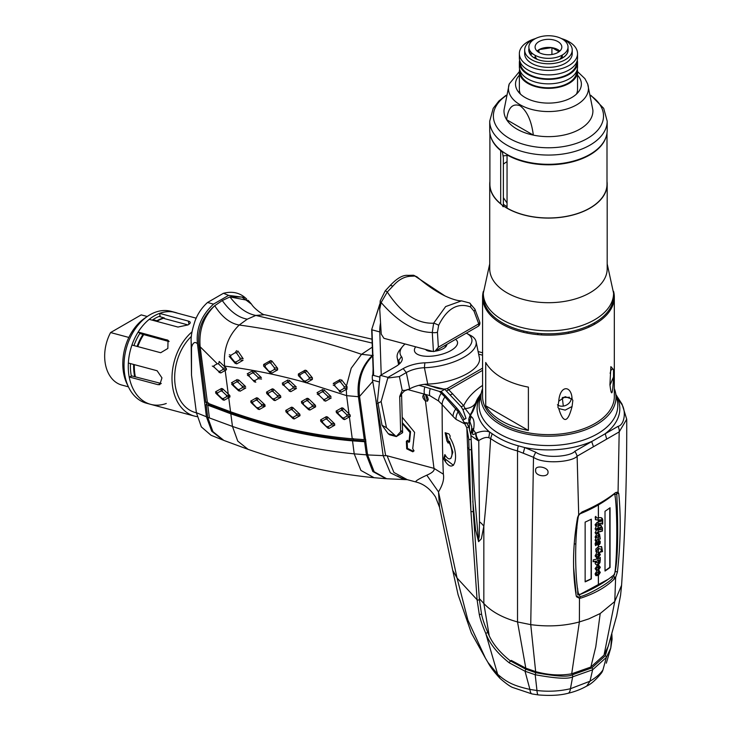 <?xml version="1.0" encoding="UTF-8"?>
<svg xmlns="http://www.w3.org/2000/svg" width="732" height="732" viewBox="0 0 732 732"><rect width="100%" height="100%" fill="white"/><g stroke="black" fill="none" stroke-linecap="round" stroke-linejoin="round"><path stroke-width="1.1" d="M482.58 355.194L478.646 354.16M482.58 368.132L447.234 388.536C443.693 389.616 439.09 389.067 433.426 386.88L424.615 384.318M441.048 391.474L439.383 391.428L441.314 393.276A1.464 1.016 -47.2 0 1 442.22 392.572L441.048 391.474L444.782 389.314L446.419 391.062A9.15 6.341 -47.2 0 1 448.808 389.845L447.234 388.536M482.58 370.337L448.808 389.845L463.695 405.674L465.095 408.538L470.136 414.943L468.892 418.722A9.15 8.445 70.2 0 0 469.258 422.904L471.152 416.581L470.52 415.245L472.762 411.659L471.856 412.034L475.681 402.829A74.389 42.95 180 0 1 477.639 398.592L481.235 393.258M471.856 412.034L470.136 414.943M472.762 411.659L477.191 401.163A72.852 42.063 180 0 1 481.098 393.871M615.768 395.015L620.837 403.112C626.51 409.344 624.982 424.917 617.964 426.399L574.867 451.278C570.896 456.475 545.239 459.065 535.769 452.22L524.743 447.563L518.357 445.825C508.594 443.244 499.874 439.227 492.178 433.756L489.708 432.109C486.249 430.581 481.693 430.91 476.047 433.106L475.763 433.216C472.909 435.32 471.939 434.872 472.826 431.889L473.778 428.366C474.62 422.163 473.741 418.237 471.152 416.581M614.322 388.573A67.545 38.997 180 0 1 615.466 392.352A67.545 38.997 180 0 1 552.23 436.144A67.545 38.997 180 0 1 480.915 396.698A67.545 38.997 0 0 1 481.436 392.352L479.652 400.523A69.339 40.031 180 0 0 479.121 404.988A69.339 40.031 0 0 0 552.331 445.486A69.339 40.031 0 0 0 617.25 400.523L615.466 392.352M482.58 388.573A67.545 38.997 0 0 0 481.436 392.352M463.96 422.236L465.817 422.922M466.824 423.123L469.258 422.904L469.468 428.705M616.005 394.804L622.054 404.156L626.72 419.226C626.921 475.498 625.21 530.846 621.578 585.271L614.779 601.503L600.203 613.526L588.803 618.888L579.378 621.944C564.281 626.034 548.067 626.94 530.746 624.643L517.524 621.944C502.674 617.817 491.447 611.668 483.834 603.488L479.295 598.556M472.817 501.301L475.59 529.931L478.6 541.671L481.345 538.807L483.834 526.262C486.176 504.403 488.436 475.169 490.614 438.541L488.784 437.69C486.332 436.913 482.992 437.864 478.765 440.554A7.32 4.053 -113.9 0 1 476.047 433.106M445.523 461.627L445.477 459.952M626.72 419.226L619.19 431.889L577.127 456.182C572.808 461.865 543.958 464.756 533.491 457.29L517.524 450.939C507.496 448.304 498.519 444.168 490.614 438.541L492.178 433.756M576.276 596.068L578.445 596.873L579.479 598.273L576.587 596.809L576.212 595.784C572.25 571.244 572.708 545.148 577.575 517.487L578.701 514.797L582.114 511.906C595.043 506.453 606.224 500.002 615.658 492.535L618.064 492.078L618.787 493.697C621.065 517.231 620.608 543.336 617.424 571.994L615.639 577.402L613.562 576.596L615.219 571.436A1.464 0.686 6.1 0 0 615.036 571.399M548.021 472.149C548.57 467.071 534.644 464.536 535.659 470.328C534.616 476.376 548.607 477.978 548.021 472.149M574.3 543.73L575.791 544.187M610.918 637.023L605.309 655.762L591.868 667.895L572.332 674.803C568.197 677.137 556.009 676.423 535.778 672.662L525.86 669.222L510.396 660.923L511.275 660.41L525.805 668.17L535.659 671.61C548.387 675.105 560.41 675.828 571.71 673.788L579.378 621.944L579.479 598.273L581.162 597.998C595.381 593.295 606.563 586.844 614.706 578.628L615.639 577.402L614.779 601.503L604.028 655.131L608.283 646.091M471.783 427.095L468.892 418.722L470.475 415.977M471.326 448.03A21.96 11.63 177.9 0 1 471.737 448.67M470.923 435.75L474.894 499.023L478.454 540.234L479.24 536.3L479.478 521.76L478.765 440.554L477.904 440.572L470.914 435.632M562.954 397.357A21.96 12.105 -3.9 0 0 569.487 397.22M482.58 385.416A87.822 50.7 180 0 0 463.695 405.674A9.15 6.597 137.4 0 0 461.215 406.8L462.99 409.783L466.01 418.402L464.363 419.354A1.464 1.116 146 0 0 463.045 420.561L464.893 423.965L466.522 422.629L468.764 426.866L470.896 435.266M458.049 409.536A9.15 6.597 137.4 0 0 457.317 410.524M471.252 432.676A7.32 3.55 9.4 0 1 471.225 431.981L471.481 430.462A7.32 3.633 9.5 0 1 473.778 428.366M477.904 440.572A7.32 4.346 70.3 0 1 475.763 433.216A79.184 45.713 0 0 1 473.558 429.922A7.32 3.55 9.4 0 0 471.225 431.981L471.015 433.408A7.32 2.837 8.1 0 1 472.826 431.889M535.659 671.61L530.746 624.643L533.491 457.29A7.32 1.391 -62.2 0 1 535.769 452.22M593.387 446.502L591.666 441.488A71.37 41.202 0 0 1 524.743 447.563L523.343 452.797M606.608 438.861L605.245 433.655A71.37 41.202 0 0 0 616.207 395.765M622.054 404.156A7.32 4.081 149.6 0 0 620.837 403.112M615.164 497.001L614.953 494.777A1.464 0.988 174 0 1 616.82 494.347C618.357 532.31 617.826 558.013 615.219 571.436L617.424 571.994M616.82 494.347L616.701 493.075L618.787 493.697M573.549 566.632L576.093 593.176A1.464 0.942 -9.4 0 0 575.819 593.323M608.374 579.177L579.378 594.759L577.74 594.878L577.694 588.729M576.926 528.202L576.816 522.282M614.779 493.231L614.944 495.088M611.659 576.725A1.464 1.034 -135.5 0 0 612.684 577.768C610.927 581.931 587.421 595.491 580.019 596.626A1.464 0.595 71.9 0 1 579.378 594.759M425.457 401.035L425.53 401.072C428.979 401.072 429.034 398.949 425.704 394.704L424.432 394.328C421.971 395.71 422.318 397.943 425.457 401.035L433.985 468.343C434.854 470.456 432.456 472.735 426.783 475.187C417.45 479.506 414.083 481.83 416.691 482.159M407.751 389.561L429.693 395.582L438.55 400.98L442.128 404.576C442.183 434.68 442.595 457.875 443.363 474.18C444.324 479.067 442.704 484.959 438.495 491.877L439.548 507.34L435.567 497.065C430.434 489.132 424.057 484.145 416.444 482.113L403.561 478.664A39.519 27.944 -75 0 1 397.632 475.983M443.363 474.18L433.985 468.343L385.608 455.386L372.497 380.118L379.432 381.976M402.362 423.48L409.975 432.53L408.895 442.457L407.559 440.289L406.361 441.24L406.69 448.826L412.848 451.8L414.047 450.848L412.72 448.679L414.596 432.356L402.197 417.213M463.045 420.561L458.168 411.732A1.464 1.107 -35.5 0 1 459.193 411.064L456.841 408.145A1.464 1.052 137.4 0 0 455.899 408.813A12.078 8.702 137.4 0 0 453.035 416.417L456.018 419.354L464.893 423.965L466.824 427.827L468.764 426.866M426.783 475.187L438.495 491.877L457.043 577.996L452.742 570.411L439.593 507.551M611.778 634.049L610.772 648.03L606.371 657.373L592.636 669.78L572.634 676.844C568.398 679.232 555.917 678.518 535.193 674.721L525.036 671.235L509.216 662.808C497.412 653.42 489.58 643.593 485.719 633.308C482.26 625.311 480.101 618.933 479.24 614.166L477.09 599.764L457.043 577.996L467.894 620.096L485.453 658.205L471.344 632.979L458.076 594.677L452.76 570.512M479.405 599.755A1.464 0.64 -5.3 0 1 477.09 599.764L470.932 511.284L468.736 438.953L466.824 427.827L468.974 481.116L470.932 511.284A1.464 0.759 -2.6 0 0 473.256 511.394L479.405 599.755L481.537 613.992C482.379 618.595 484.474 624.771 487.841 632.512C491.556 642.449 499.078 651.91 510.396 660.923L509.216 662.808M448.57 441.707C455.203 452.403 451.315 465.955 444.882 454.554L443.656 458.836C454.371 477.831 460.858 455.249 449.805 437.434L450.198 436.043L448.936 433.902L445.138 432.722L446.904 440.966L448.176 443.107L448.57 441.707M467.528 447.417A19.032 10.074 177.9 0 1 468.91 449.155A1.464 0.842 -1 0 0 471.344 449.475L473.256 511.394M591.868 667.895A1.464 0.842 -120 0 1 592.636 669.78L589.992 681.217L570.448 688.721C559.669 691.237 548.506 691.841 536.968 690.523L529.913 689.416C513.681 685.747 506.937 682.434 497.659 674.282L487.915 662.369L485.453 658.205M373.311 374.647L372.478 375.132A12.078 8.537 105 0 0 372.497 380.118M444.004 457.61A39.519 27.944 105 0 0 445.239 455.67M453.035 416.417L442.128 404.576A12.078 8.702 137.4 0 1 444.992 396.964L458.168 411.732A12.078 9.452 131.5 0 0 456.018 419.354M439.383 391.428L424.835 386.935A12.078 8.537 105 0 0 424.377 394.017L424.432 394.328M418.905 385.343L424.835 386.935M424.304 384.355L444.782 389.314M446.419 391.062L461.215 406.8M372.478 375.132L379.926 377.126M572.332 674.803A1.464 0.558 -100.1 0 1 572.634 676.844L570.448 688.721A17.568 5.38 -103.2 0 1 568.041 693.286L568.041 693.286C574.712 691.749 580.924 689.352 586.698 686.085L589.992 681.217C595.985 677.603 600.304 673.861 602.93 669.963L601.494 672.946A17.568 13.295 -145 0 0 602.93 669.963L606.371 657.373A1.464 1.016 -145.9 0 0 605.309 655.762M478.115 351.58L482.58 352.778M571.71 673.788L590.861 667.035L604.028 655.131M471.188 439.319L471.344 449.475M409.554 441.808L410.57 431.578L402.344 422.748M413.498 451.287L407.468 448.377L407.138 440.792L407.632 440.399M450.921 458.314L452.87 452.147L449.384 441.24L449.018 442.512M448.533 441.863L446.117 433.024M453.474 465.323L444.47 458.369L445.349 455.295M428.083 350.134L428.714 351.086M420.461 355.45A21.96 8.967 168.4 0 1 415.694 346.812A21.96 8.967 -11.6 0 0 424.249 356.127A21.96 8.967 -11.6 0 0 450.985 350.509A21.96 8.967 -11.6 0 0 455.579 339.346A21.96 8.967 168.4 0 1 448.185 351.946A21.96 8.967 168.4 0 1 420.461 355.45M425.585 349.466A10.98 4.484 -11.6 0 0 432.749 351.387M435.073 351.186A10.98 4.484 -11.6 0 0 443.491 348.496A10.98 4.484 -11.6 0 0 446.767 344.433M404.622 390.824C401.95 393.221 400.944 394.722 401.603 395.335A3.66 1.226 178.4 0 1 399.69 396.47L402.216 390.348L399.388 376.559L406.333 372.551A18.3 7.466 168.4 0 1 424.404 367.729A40.251 16.433 -11.6 0 0 476.093 341.688L479.442 358.049A40.251 16.433 168.4 0 1 427.753 384.09A18.3 7.466 -11.6 0 0 409.682 388.912L404.622 390.824A3.66 1.373 68 0 0 405.006 390.376L408.264 389.36M402.216 390.348L405.006 390.376M382.04 425.274L386.487 427.689L396.241 436.547L401.411 430.846L402.618 432.704L396.323 436.583L389.607 434.771L388.262 433.728L382.04 425.274L377.511 400.55L380.064 375.8L380.494 375.36L387.987 377.373L403.167 368.608A21.96 8.967 168.4 0 1 424.853 362.825A36.591 14.942 -11.6 0 0 464.198 351.14A36.591 14.942 -11.6 0 0 466.714 333.38A36.591 14.942 -11.6 0 0 466.284 333.161M386.487 427.689L381.134 401.52L387.987 377.373M399.388 376.559L388.198 377.977M405.061 343.967A36.591 14.942 -11.6 0 0 402.582 346.501L399.91 349.777A40.251 16.433 -11.6 0 0 397.22 357.829A40.251 16.433 -11.6 0 0 398.629 360.821A18.3 7.466 168.4 0 1 399.269 362.184A18.3 7.466 168.4 0 1 399.013 364.28M476.093 341.688A40.251 16.433 -11.6 0 0 470.456 335.338L466.714 333.38M402.582 346.501A36.591 14.942 -11.6 0 0 401.42 356.548A21.96 8.967 168.4 0 1 400.715 362.569A21.96 8.967 168.4 0 1 395.673 366.595L380.494 375.36M381.134 401.52L377.584 403.488M438.349 347.188L437.443 332.246L438.669 325.283C447.096 308.501 457.692 302.38 470.475 306.918L473.997 311.137L478.755 323.855A3.66 2.114 -120 0 1 478.078 326.353A3.66 3.66 0 0 0 479.68 321.906A3.66 1.839 159.5 0 1 478.755 323.855L438.349 347.188L435 351.223L478.078 326.353M437.443 332.246A3.66 1.107 176.5 0 1 432.283 332.474C415.355 332.255 398.309 322.272 381.134 302.517A3.66 1.912 -168.1 0 1 380.219 300.852A3.66 1.912 -168.1 0 1 380.247 300.76L379.725 309.169L381.235 334.103L383.943 338.312L433.435 351.57L435 351.223M433.435 351.57L432.283 332.474L433.637 323.196L445.642 306.58L461.526 300.861C457.674 300.879 452.147 299.223 444.955 295.92L444.955 295.92C435.833 291.4 426.518 285.05 417.03 276.879L414.925 276.046L444.955 295.92M438.669 325.283A3.66 0.503 23 0 0 433.637 323.196C416.901 323.864 401.447 313.47 387.283 292.013L392.919 286.093L390.302 285.37C397.137 278.151 403.03 274.829 407.971 275.378L413.397 275.241A3.66 3.019 98.2 0 1 414.925 276.046L409.893 276.293C403.799 276.815 398.144 280.082 392.919 286.093M379.725 309.169L381.134 302.517L387.283 292.013A3.66 0.531 39.3 0 0 385.169 290.915L390.348 285.334M380.21 300.907L385.169 290.915A3.66 0.531 39.3 0 0 385.151 291.043L385.316 290.75M409.893 276.293L407.971 275.378M223.379 293.322L207.504 302.499C201.803 307.696 197.658 313.827 195.06 320.909C192.104 329.784 190.805 336.674 191.153 341.57L191.5 375.113L196.396 412.711L206.415 416.764L197.457 343.802C195.92 328.75 201.273 315.519 213.515 304.109L228.604 295.389L244.909 297.476L246.629 298.958M191.5 375.113L191.519 347.343C193.019 342.448 194.996 341.277 197.457 343.802M222.976 440.069L211.704 431.212L206.415 416.764M223.47 293.294L228.604 295.389M207.504 302.499L213.515 304.109M196.396 412.711L201.346 426.902L211.045 435.275L222.372 439.841M428.238 399.452L427.369 396.497M373.219 355.304C362.386 366.073 357.82 379.78 359.54 396.415L367.592 454.938L374.153 471.747L386.67 478.746L407.367 479.689M425.621 401.127L423.599 394.639M404.073 479.112L405.391 479.158M367.592 454.938L385.673 455.734M375.672 398.345L383.138 455.679L390.312 472.799L404.274 479.606M381.226 374.94L379.789 331.925L371.975 329.83L373.631 375.434M380.558 322.885A29.271 20.697 105 0 0 379.789 331.925M379.716 304.713L371.682 329.638L373.338 375.36M387.1 455.78L393.917 472.479L407.212 479.643M294.218 418.951L293.075 418.631M263.859 406.15L263.685 404.677M352.623 440.874L364.591 441.707L365.954 441.012L353.629 440.152L352.522 440.865C313.131 437.498 272.56 428.476 230.818 413.8L207.751 405.153L208.702 404.403L208.547 402.856M207.751 405.153L209.416 417.945L232.465 426.427C274.134 440.874 314.714 450.015 354.215 453.849L366.403 454.856L364.591 441.707M206.589 402.069L206.781 403.634L206.122 404.503L207.687 417.267L209.416 417.945M206.122 404.503L207.678 405.116M207.687 417.267L212.911 431.624L223.836 440.417M386.066 478.691L372.844 471.536L366.403 454.856M353.272 438.56L353.629 440.152C314.193 436.794 273.585 427.762 231.797 413.068L208.702 404.403M222.272 300.55C229.985 311.384 238.33 317.587 247.297 319.17L255.834 315.428C246.821 313.772 238.193 307.614 229.94 296.936L222.272 300.55L214.54 305.866C202.682 316.306 197.439 329.336 198.793 344.955L200.147 346.767L207.485 403.103L230.607 411.777C272.286 426.445 312.793 435.449 352.156 438.797L364.307 439.639L358.332 396.085C356.823 379.908 361.48 366.366 372.286 355.468L372.625 355.834M304.045 372.368L300.001 374.802L298.363 374.006L298.391 375.626L305.125 382.488L306.36 382.827L312.363 379.432L312.399 377.822L309.133 377.291L305.464 372.753L306.461 370.548L305.134 370.191L304.045 372.368L305.464 372.753M343.079 408.136L350.134 414.953L346.758 414.678L342.558 410.634L343.079 408.136L341.89 407.806L341.377 410.304L342.558 410.634M350.134 414.953L350.271 416.407L346.895 416.133L343.564 418.009L342.302 417.661L343.345 419.244L336.381 412.546L336.125 411.064L341.89 407.806M343.345 419.244L344.607 419.592L343.564 418.009M350.271 416.407L344.607 419.592M228.723 397.677L229.976 396.973L229.848 395.518L222.665 388.784L221.467 388.463L215.583 391.776L215.839 393.267L222.912 399.892L224.193 400.23L228.723 397.677L230.553 411.759M327.817 428.092L329.043 428.43L327.982 426.756L331.367 424.853L331.184 423.38L327.012 419.381L327.552 416.993L326.326 416.654L325.786 419.043L322.4 420.955L322.583 422.428L327.817 428.092L320.79 421.358L320.598 419.884L326.326 416.654M331.367 424.853L334.762 425.201L329.043 428.43M334.762 425.201L334.57 423.737L327.552 416.993M301.438 401.52L301.63 402.993L307.614 408.044L308.675 409.719L309.901 410.048L308.84 408.383L312.244 406.47L315.638 406.818L315.446 405.345L312.052 404.997L307.87 401.008L308.41 398.611L307.184 398.272L306.644 400.678L303.24 402.591L301.438 401.52L307.184 398.272M308.675 409.719L301.63 402.993M315.638 406.818L309.901 410.048M308.41 398.611L315.446 405.345M285.782 410.405L285.974 411.878L291.977 416.929L293.029 418.594L294.264 418.924L293.212 417.258L296.616 415.337L300.019 415.685L299.827 414.211L296.423 413.864L292.242 409.883L292.773 407.495L291.546 407.166L291.007 409.554L287.603 411.476L285.782 410.405L291.546 407.166M293.029 418.594L285.974 411.878M300.019 415.685L294.264 418.924M292.773 407.495L299.827 414.211M280.813 397.357L280.621 395.875L273.548 389.168L272.313 388.829L266.53 392.096L266.723 393.569L273.805 400.267L275.04 400.605L273.978 398.931L277.401 397.009L280.813 397.357L275.04 400.605M256.584 397.769L250.792 401.035L250.985 402.508L258.076 409.197L259.311 409.527L265.103 406.269L264.911 404.796L257.82 398.098L256.584 397.769L256.054 400.157L252.622 402.088L250.792 401.035M207.485 403.103L205.875 402.463L198.793 344.955M214.723 305.72C221.924 317.002 230.077 323.443 239.19 325.035C279.258 330.352 320.04 340.106 361.535 354.315L372.286 355.468M298.363 374.006L305.134 370.191M306.461 370.548L312.399 377.822M306.433 382.781L346.629 395.655L348.999 413.855M269.358 362.752L265.258 365.222L263.666 364.463L263.621 366.082L270.264 373.009L271.49 373.338L277.593 369.935L274.354 369.477L274.39 367.784L270.785 363.145L271.837 360.968L270.52 360.602L269.358 362.752L270.785 363.145M263.666 364.463L270.52 360.602M271.837 360.968L277.629 368.333L277.593 369.935M206.781 403.634L206.918 404.823M365.735 439.429L364.307 439.639M229.94 296.936L248.331 300.459L251.607 304.256C253.638 308.154 263.31 315.291 264.545 314.714L255.834 315.428L372.167 343.07M427.442 401.273L425.484 394.575M327.982 426.756L326.756 426.417M325.786 419.043L327.012 419.381M303.432 404.055L303.24 402.591M308.84 408.383L307.614 408.044M312.052 404.997L312.244 406.47M306.644 400.678L307.87 401.008M306.36 382.827L305.39 381.116L309.133 378.975L312.363 379.432M309.133 377.291L309.133 378.975M298.391 375.626L300.01 376.495L300.001 374.802M300.01 376.495L305.125 382.488M305.39 381.116L304.091 380.768M277.629 368.333L274.39 367.784M271.49 373.338L270.575 371.636L274.354 369.477M263.621 366.082L265.213 366.915L265.258 365.222M265.213 366.915L270.264 373.009M270.575 371.636L269.266 371.28M287.786 412.949L287.603 411.476M293.212 417.258L291.977 416.929M296.423 413.864L296.616 415.337M291.007 409.554L292.242 409.883M272.313 388.829L271.782 391.236L268.36 393.157L266.53 392.096M280.621 395.875L277.208 395.536L277.401 397.009M277.208 395.536L273.018 391.565L273.548 389.168M271.782 391.236L273.018 391.565M266.723 393.569L268.553 394.63L268.36 393.157M268.553 394.63L273.805 400.267M273.978 398.931L272.743 398.601M250.985 402.508L252.815 403.561L252.622 402.088M252.815 403.561L258.076 409.197M259.311 409.527L258.259 407.861L257.024 407.532M258.259 407.861L261.69 405.931L265.103 406.269M264.911 404.796L261.498 404.457L261.69 405.931M261.498 404.457L257.298 400.486L257.82 398.098M256.054 400.157L257.298 400.486M229.848 395.518L226.426 395.271L226.554 396.726L223.15 398.647L221.869 398.309L217.706 394.411L217.45 392.919L220.945 390.952L222.153 391.263L226.426 395.271M222.153 391.263L222.665 388.784M221.467 388.463L220.945 390.952M217.45 392.919L215.583 391.776M224.193 400.23L223.15 398.647M226.554 396.726L229.976 396.973M215.839 393.267L217.706 394.411M221.869 398.309L222.912 399.892M342.302 417.661L338.202 413.717L337.946 412.235L341.377 410.304M346.895 416.133L346.758 414.678M337.946 412.235L336.125 411.064M338.202 413.717L336.381 412.546M339.099 381.656L334.853 384.218L333.234 383.467L340.234 379.505L339.099 381.656L340.563 382.04L341.597 379.862L347.371 387.237L344.159 386.652L344.077 388.344L347.288 388.848L341.085 392.352L340.16 390.604L338.843 390.248L339.849 392.013M333.206 385.069L334.835 385.92L334.853 384.218M334.835 385.92L338.843 390.248M340.16 390.604L344.077 388.344M344.159 386.652L340.563 382.04M324.432 399.526L327.817 397.613L331.221 397.97L325.493 401.2L324.432 399.526L323.205 399.187L324.267 400.862M327.634 396.158L323.471 392.169L323.983 389.781L331.029 396.506L327.634 396.158L327.817 397.613M322.217 391.821L318.859 393.743L317.048 392.654L322.757 389.442L322.217 391.821L323.471 392.169M317.24 394.127L319.051 395.207L318.859 393.743M319.051 395.207L323.205 399.187M287.438 382.333L284.062 384.263L282.232 383.184L287.978 379.945L287.438 382.333L288.701 382.671L289.213 380.283L296.286 386.99L292.882 386.652L293.065 388.106L296.478 388.454L290.714 391.702L289.662 390.028L288.426 389.698L289.479 391.364M282.424 384.648L284.263 385.718L284.062 384.263M284.263 385.718L288.426 389.698M289.662 390.028L293.065 388.106M292.882 386.652L288.701 382.671M252.458 372.917L249.072 374.866L247.233 373.814L253.034 370.548L252.458 372.917L253.748 373.256L254.269 370.877L261.361 377.575L257.948 377.236L258.14 378.691L261.562 379.039M247.434 375.278L249.264 376.33L249.072 374.866M249.264 376.33L254.526 381.976M255.761 382.305L254.718 380.631L253.473 380.301M254.718 380.631L258.14 378.691M257.948 377.236L253.748 373.256M238.943 389.589L242.383 387.658L245.796 387.987L239.995 391.254L238.943 389.589L237.699 389.259L238.751 390.925L231.641 384.245L233.49 385.297L233.298 383.833L231.449 382.772L237.26 379.496L236.738 381.884L237.982 382.214L238.504 379.826L245.604 386.514L242.191 386.185L242.383 387.658M242.191 386.185L237.982 382.214M236.738 381.884L233.298 383.833M233.49 385.297L237.699 389.259M235.841 362.084L239.849 359.769L243.024 360.318L236.628 363.923L235.841 362.084L234.496 361.718L235.384 363.584L229.162 356.31L230.653 356.996L230.836 355.322L229.345 354.709M240.023 358.085L236.656 353.108L237.9 351.021L243.152 358.717L240.023 358.085L239.849 359.769M236.564 350.628L235.219 352.696L236.656 353.108M235.219 352.696L230.836 355.322M230.653 356.996L234.496 361.718M222.857 368.05L222.986 369.514L219.609 371.417L218.319 371.078L214.156 367.19L213.9 365.698L217.431 363.703L218.621 364.005L222.857 368.05L226.307 368.315L226.444 369.761L220.661 373L219.609 371.417M222.986 369.514L226.444 369.761M218.621 364.005L219.188 361.462L226.307 368.315M218.319 371.078L219.362 372.652M212.298 366.037L214.156 367.19M147.26 316.498L141.212 314.879L110.596 332.557A36.408 25.748 105 0 0 121.311 384.922L128.42 386.825M110.596 332.557L128.869 337.452M133.956 345.568A44.643 31.568 105 0 1 139.922 333.298L138.156 332.044L168.012 340.261L167.857 348.441L160.692 352.733L131.952 345.037A47.571 33.635 -75 0 0 128.356 363.035L157.106 370.74L161.955 377.868L159.805 384.657L157.938 384.666L129.198 376.971A47.571 33.635 -75 0 0 150.691 404.357A47.571 33.635 105 0 1 128.31 364.024A47.571 33.635 105 0 1 154.296 315.858A47.571 33.635 -75 0 1 175.314 312.454L171.068 311.32A47.571 33.635 105 0 0 150.051 314.723A47.571 33.635 105 0 0 124.065 362.889A47.571 33.635 105 0 0 146.446 403.213L150.691 404.357A47.571 33.635 105 0 0 166.274 403.488M175.314 312.454A47.571 33.635 -75 0 1 177.62 313.195M196.213 318.182L172.953 311.951A47.571 33.635 -75 0 0 159.576 313.378L160.125 316.032A44.643 31.568 105 0 0 154.836 318.484A44.643 31.568 105 0 0 152.21 320.159M130.452 363.603A44.643 31.568 105 0 0 131.357 376.239L129.198 376.971M152.668 320.277A42.63 30.14 -75 0 1 153.455 319.811L156.95 320.744A42.63 30.14 -75 0 1 163.858 317.834M191.994 331.88A47.571 33.635 105 0 0 172.02 380.009A47.571 33.635 105 0 0 194.428 416.078A47.571 33.635 105 0 0 197.109 416.627M138.156 332.044A47.571 33.635 -75 0 1 149.227 319.353L177.968 327.058L188.042 324.898C190.915 323.178 191.015 321.906 188.316 321.083L188.975 324.294M131.275 375.8L161.25 383.504M169.065 341.551L139.785 333.508M159.576 313.378L188.316 321.083M229.034 395.463A43.911 31.046 -75 0 1 228.1 396.836M191.4 336.391A43.911 31.046 105 0 0 174.747 380.53A43.911 31.046 105 0 0 195.38 412.537L196.414 412.821M187.996 324.926L164.425 318.612L164.288 317.944L159.027 316.444M135.393 376.898A42.703 30.195 -75 0 1 134.34 364.646M137.79 346.602A42.703 30.195 -75 0 1 143.737 334.57M156.831 321.394A42.703 30.195 -75 0 1 164.316 318.045M127.89 385.654A44.094 31.183 -75 0 1 146.217 317.258M578.49 593.862C574.73 578.161 574.73 534.305 578.49 515.712L579.982 513.855A139.053 80.282 0 0 0 598.364 504.934L598.364 517.954L595.647 517.634L596.049 516.518A139.053 80.282 180 0 1 595.189 516.984L595.564 519.711L598.364 520.187L598.364 522.008L597.111 522.328L595.089 524.753L596.104 526.857L595.089 528.815L596.232 530.819L595.089 532.731L596.498 534.552L595.089 537.032L595.912 538.496L595.089 540.106L595.939 541.588L595.089 543.931L595.702 545.66L598.364 543.437L598.364 546.804L595.757 549.101L596.58 553.209L595.089 555.881L597.577 558.864L593.268 559.879L593.268 561.728L595.647 561.188C594.576 562.99 595.18 564.427 597.477 565.497L595.089 568.608L596.818 570.914L595.089 573.934L595.939 575.645L598.364 575.471L598.364 585.6A139.053 80.282 180 0 1 579.982 594.521L578.49 593.862M591.346 519.171A139.053 80.282 180 0 1 585.143 522.108L585.143 581.867A139.053 80.282 0 0 0 591.346 578.93L591.346 519.171M601.823 523.051L598.154 523.828L598.154 522.062M601.393 517.808L602.445 520.553L602.445 523.837L601.823 524.021M598.154 520.242L598.154 518.018M601.338 519.857L598.803 519.857L599.06 521.605M599.371 527.745L598.154 527.845L598.154 526.079M601.448 525.96L601.594 526.912L600.03 527.351L600.03 528.632L599.371 528.815M600.03 524.231L600.789 525.805M602.171 527.864L602.171 530.901L598.154 531.999L598.154 530.215M599.417 535.925L598.154 535.449L598.154 533.765M599.984 537.105L599.984 538.825L598.154 539.31L598.154 537.581M598.154 533.628L599.288 533.912L599.984 536.904M599.417 542.531L598.959 542.11L598.154 543.181L598.154 541.177M598.392 543.666L598.337 544.599L598.904 544.59L598.337 544.599M599.6 540.518L599.856 543.345L598.904 544.59M601.722 549.439L599.188 548.607L598.154 548.945L598.154 546.905M602.29 550.766L602.29 551.406L599.828 552.102M601.375 546.52L602.29 550.72M599.444 554.737L598.154 554.225L598.154 552.367M599.334 552.633L600.112 554.453L598.154 557.363L598.154 556.274M599.444 560.858L598.154 560.355L598.154 558.168M600.002 557.455L599.728 562.423L598.154 563.969L598.154 562.441M599.215 567.181L598.154 567.053L598.154 564.729M598.154 568.38L599.316 568.105M598.154 564.692L600.057 567.126L598.154 569.505M598.364 564.793L599.993 562.569L600.267 560.007L600.267 557.381L599.709 558.306L598.419 558.232L598.419 557.51L600.368 554.6L598.419 552.386L598.419 549.091L599.453 548.762L601.988 549.586L600.094 552.248L602.564 551.553L601.64 546.658L598.419 546.786L598.419 543.327L599.215 542.266L599.682 542.677L598.648 543.821L598.593 544.745L599.169 544.745L600.121 543.492L600.249 541.442L598.419 540.911L598.419 539.457L600.249 538.972L599.554 534.058L598.419 533.774L598.419 532.155L602.436 531.039L602.436 527.781L601.786 527.973L601.786 529.227L598.419 530.151L598.419 528.001L599.627 527.681L599.627 528.962L600.295 528.779L600.295 527.498L601.86 527.049L600.295 524.377L599.627 524.56L599.627 525.695L598.419 526.015L598.419 523.984L602.088 522.968L602.088 524.167L602.711 523.984L602.711 520.69C602.811 517.972 601.375 517.057 598.419 517.936L598.419 504.906A139.053 80.282 0 0 0 613.864 494.292L614.898 494.695C617.405 509.664 617.405 553.52 614.898 572.845L613.864 574.959A139.053 80.282 180 0 1 598.419 585.573L598.419 575.443L600.322 572.378L598.419 570.283L600.322 567.273L598.419 564.848M599.471 572.644L598.154 572.14L598.154 570.21M599.169 570.567L600.057 572.232L598.181 575.279L598.154 574.227M609.765 507.944L609.765 567.355A138.687 80.072 180 0 1 605.016 570.713M597.641 504.458L597.641 505.345M597.641 544.352L597.641 544.983M597.641 557.601L598.364 557.537L598.364 558.223L597.632 557.848M599.06 521.824L599.06 520.004L602.088 520.983L599.06 521.824M598.52 537.489L598.465 535.577L599.682 536.071L598.52 537.489M598.703 556.009L598.419 554.371L599.709 554.883L598.703 556.009M598.675 562.176L598.886 560.383L599.709 561.005L598.675 562.176M599.27 568.059L598.419 568.526L598.419 567.199L599.471 567.327L599.27 568.059M598.749 573.934L598.419 572.287L599.737 572.79L598.749 573.934M605.016 571.033A139.053 80.282 0 0 0 610.058 567.483L610.058 507.733A139.053 80.282 180 0 1 605.016 511.275L605.016 571.033M595.793 516.362L595.793 518.1M598.108 518.027L598.108 520.04L595.317 519.555M598.108 541.241L597.769 544.059L595.445 545.505M598.108 537.599L598.108 539.319L595.958 540.271L596.617 540.738L595.473 543.19L596.196 543.839M598.099 533.765L596.232 533.18L598.364 532.164L598.108 535.458L595.555 536.931L596.8 537.709M598.108 530.233L598.108 532.018L595.976 533.024L596.351 533.436M598.108 526.088L598.108 527.864L595.976 529.08L596.653 530.059M598.108 522.072L598.108 523.847L595.793 524.789L596.452 525.796M597.275 558.726L596.644 558.388M595.244 561.288L593.03 561.572M598.108 574.245L598.108 575.325L595.692 575.489M598.108 570.191L598.108 572.149L595.555 573.65L595.967 574.3M598.108 562.469L598.108 563.997L597.221 564.326L598.108 564.674L598.108 567.062L595.766 568.782L597.138 569.899M598.108 558.159L598.108 560.364L595.528 561.865L596.086 562.542M598.108 556.302L598.108 557.391L597.376 557.702L598.108 558.077M598.108 552.358L598.108 554.234L595.528 555.707L596.296 556.448M598.108 546.923L598.108 548.963L595.793 551.114L596.315 552.001M591.108 519.29L591.108 578.765A138.687 80.072 180 0 1 585.143 581.601M596.919 524.359L598.364 523.993L598.364 526.024L596.708 525.951L596.049 524.945L596.919 524.359M597.971 528.111L598.209 530.206L596.232 529.236L597.971 528.111M597.449 535.842L598.364 535.604L598.364 537.526L597.056 537.864L595.811 537.087L597.449 535.842M597.367 539.722L598.364 539.475L598.364 540.957L596.443 543.995L595.729 543.345L596.873 540.893L596.205 540.417L597.367 539.722M596.049 551.269L598.364 549.11L598.364 552.386L596.049 551.269M597.367 554.636L598.364 554.389L598.364 556.183L596.553 556.604L595.784 555.863L597.367 554.636M597.129 560.831L598.364 560.52L598.364 562.35L596.342 562.698L595.784 562.02L597.129 560.831M597.477 564.482L598.364 564.152L598.364 564.82L597.477 564.482M596.9 567.822L598.364 567.208L598.364 570.265L596.022 568.938L596.9 567.822M597.449 572.534L598.364 572.296L598.364 574.135L596.15 574.419L595.811 573.806L597.449 572.534M483.34 291.373A65.871 38.027 0 0 0 482.58 297.119A65.871 38.027 0 0 0 523.243 332.255A65.871 38.027 0 0 0 595.024 324.011A65.871 38.027 0 0 0 614.322 297.119A65.871 38.027 0 0 0 613.562 291.373M614.322 297.119L614.322 396.616A65.871 38.027 180 0 1 595.024 423.499A65.871 38.027 180 0 1 523.243 431.743A65.871 38.027 180 0 1 482.58 396.616L482.58 297.119M568.517 333.344L568.517 331.999M595.024 324.011A65.871 38.027 0 0 0 593.707 323.27M613.508 369.614L613.508 376.925C612.675 395.134 611.485 397.705 609.93 384.629L610.881 366.641L613.508 369.614L612.574 368.919L610.918 370.273L610.149 373.375M609.957 385.242L613.508 376.925M523.682 331.001L523.59 332.337M537.361 334.606L538.221 333.362M588.171 326.024L589.562 326.829M526.683 333.014A8.235 6.497 -24.9 0 1 527.552 331.843M541.515 333.618A8.235 6.497 -24.9 0 1 541.47 334.936M528.385 430.443L528.385 387.118A65.871 38.027 0 0 1 485.719 362.486L485.719 405.803A65.871 38.027 0 0 0 528.385 430.443L485.719 405.803M572.076 399.169L572.845 400.34L572.076 406.489C567.794 423.087 563.347 423.773 558.736 408.548L557.912 407.276L558.736 401.237C560.072 384.419 571.729 385.371 572.076 399.169L565.186 396.671L558.736 401.237M558.736 408.548L565.186 410.121L572.076 406.489M562.286 397.696L563.32 406.095A8.235 6.497 155.1 0 0 571.271 398.345M563.32 406.095A8.235 6.497 -24.9 0 1 557.418 404.787M613.59 293.239L613.59 296.222A65.139 37.607 180 0 1 573.376 330.965A65.139 37.607 180 0 1 502.39 322.812A65.139 37.607 180 0 1 483.312 296.222L483.312 293.239A65.139 37.607 180 0 0 502.39 319.829A65.139 37.607 0 0 0 573.376 327.982A65.139 37.607 0 0 0 613.59 293.239L607.185 263.895M489.9 181.509A58.734 33.91 0 0 0 489.717 184.18L489.717 268.79A58.734 33.91 180 0 0 506.919 292.763A58.734 33.91 0 0 0 570.923 300.12A58.734 33.91 0 0 0 607.185 268.79L607.185 184.18A58.734 33.91 0 0 0 607.002 181.509M503.378 205.921A58.734 33.91 0 0 0 506.919 208.153A58.734 33.91 0 0 0 570.923 215.51A58.734 33.91 0 0 0 607.185 184.18M489.717 184.18A58.734 33.91 0 0 0 501.759 204.75M607.185 121.155L607.185 130.406A58.734 33.91 180 0 1 570.923 161.726A58.734 33.91 180 0 1 506.919 154.379A58.734 33.91 180 0 1 489.717 130.406L489.717 121.155A58.734 33.91 0 0 0 506.919 145.137A58.734 33.91 0 0 0 570.923 152.485A58.734 33.91 0 0 0 607.185 121.155L603.699 108.345L590.834 95.279M587.668 83.951A39.986 23.085 0 0 1 567.309 108.83A39.986 23.085 0 0 1 520.178 104.795A39.986 23.085 180 0 1 509.234 83.951L504.019 110.047A44.46 25.666 180 0 0 506.636 119.709A44.46 25.666 0 0 0 517.012 129.134A44.46 25.666 0 0 0 533.335 135.118A44.46 25.666 0 0 0 592.883 110.047L587.668 83.951L584.914 78.653L577.539 71.617M518.503 92.003A44.46 25.666 180 0 1 519.564 91.463M519.985 105.701C527.04 110.98 531.487 120.789 533.335 135.118L506.636 119.709C508.109 107.75 512.556 103.084 519.985 105.701M519.363 75.176A32.931 19.014 0 0 0 525.164 97.539A32.931 19.014 0 0 0 568.032 99.378A32.931 19.014 0 0 0 577.539 75.176M507.047 206.717A56.904 32.849 180 0 1 503.378 204.237M503.378 164.133A56.904 32.849 180 0 1 507.047 161.644M513.663 158.185A56.904 32.849 180 0 1 514.203 157.947M582.699 157.947A56.904 32.849 180 0 1 583.239 158.185M503.378 197.667L507.047 203.011M507.047 155.459L503.332 155.879M490.733 136.683A58.551 33.8 0 0 0 500.688 150.545A14.64 8.455 180 0 1 502.527 152.595L503.378 157.92L503.369 204.466C503.607 206.991 503.323 207.43 502.527 205.774A14.64 8.455 0 0 0 500.688 203.725A58.551 33.8 180 0 1 489.9 184.18L489.9 133.078M503.378 157.92L503.378 206.122L502.527 205.774M607.002 133.078L607.002 184.18A58.551 33.8 180 0 1 570.859 215.409A58.551 33.8 180 0 1 507.047 208.08L507.047 154.9A58.551 33.8 0 0 0 566.211 163.209A58.551 33.8 0 0 0 606.16 136.683M568.032 47.04L568.032 50.032A19.581 11.3 180 0 1 562.295 58.02L562.295 55.037A19.581 11.3 0 0 0 568.032 47.04A19.581 11.3 0 0 0 555.945 36.6A19.581 11.3 0 0 0 534.607 39.052A19.581 11.3 180 0 0 534.607 55.037A19.581 11.3 180 0 0 562.295 55.037M557.894 52.494A13.359 7.713 0 0 0 561.81 47.04A13.359 7.713 0 0 0 553.566 39.921A13.359 7.713 0 0 0 539.008 41.587A13.359 7.713 180 0 0 535.092 47.04A13.359 7.713 180 0 0 543.336 54.168A13.359 7.713 180 0 0 557.894 52.494M559.541 59.411A13.359 7.713 0 0 0 561.801 55.312M559.834 51.075A13.359 7.713 0 0 0 552.01 47.681A13.359 7.713 0 0 0 551.809 47.644A13.359 7.713 0 0 0 539.081 49.611A13.359 7.713 0 0 0 539.008 49.657A13.359 7.713 0 0 0 538.935 49.703A13.359 7.713 0 0 0 537.068 51.075M535.101 55.312A13.359 7.713 0 0 0 535.522 57.05A13.359 7.713 0 0 0 535.577 57.16A13.359 7.713 0 0 0 537.361 59.411M552.01 47.681L559.047 51.743M561.407 56.977L561.407 58.569M561.407 77.025L561.407 77.619M551.919 47.662L551.919 54.488M539.081 49.611L551.809 47.644M538.962 49.684L538.962 52.466M537.956 51.807L538.935 49.703M535.577 57.16L535.495 58.569M535.495 77.025L535.495 77.619M535.495 85.983L535.495 86.577M533.838 57.636A28.173 16.269 180 0 1 535.504 57.096L535.522 57.05M544.983 78.727L544.983 79.257M544.983 87.684L544.983 88.215M557.94 77.894L557.94 78.452M558.525 86.733L558.415 87.318M563.942 85.763A5.49 3.166 120 0 0 563.979 85.141A5.49 3.166 120 0 0 563.979 85.113M556.732 87.09A5.49 3.166 120 0 0 556.521 87.675M534.808 38.778A29.088 16.799 0 0 0 519.363 53.619A29.088 16.799 0 0 0 527.882 65.496A29.088 16.799 0 0 0 559.587 69.128A29.088 16.799 0 0 0 577.539 53.619A29.088 16.799 0 0 0 569.02 41.742A29.088 16.799 0 0 0 562.094 38.778M524.871 51.826A23.781 13.734 0 0 0 537.928 65.935A23.781 13.734 0 0 0 565.269 63.327A23.781 13.734 0 0 0 572.031 51.826M577.539 53.619L577.539 58.093A29.088 16.799 180 0 1 559.587 73.612A29.088 16.799 180 0 1 527.882 69.97A29.088 16.799 180 0 1 519.363 58.093L519.363 53.619M572.497 80.017A29.088 16.799 180 0 1 573.055 80.502M519.619 69.302A29.088 16.799 0 0 0 519.363 71.544A29.088 16.799 0 0 0 527.882 83.421A29.088 16.799 0 0 0 559.587 87.062A29.088 16.799 0 0 0 577.539 71.544L577.539 89.469A29.088 16.799 180 0 1 576.386 94.163M577.539 71.544A29.088 16.799 0 0 0 577.283 69.302M520.516 94.163A29.088 16.799 180 0 1 519.363 89.469L519.363 71.544M523.847 80.502A29.088 16.799 180 0 1 524.405 80.017M531.02 76.027A29.088 16.799 180 0 1 531.798 75.698M565.104 75.698A29.088 16.799 180 0 1 565.882 76.027M519.619 60.335A29.088 16.799 0 0 0 519.363 62.577A29.088 16.799 0 0 0 527.882 74.454A29.088 16.799 0 0 0 559.587 78.095A29.088 16.799 0 0 0 577.539 62.577A29.088 16.799 0 0 0 577.283 60.335M576.624 62.87A29.088 16.799 180 0 1 577.283 64.819M577.539 62.577L577.539 67.06A29.088 16.799 180 0 1 559.587 82.579A29.088 16.799 180 0 1 527.882 78.937A29.088 16.799 180 0 1 519.363 67.06L519.363 62.577M519.619 64.819A29.088 16.799 180 0 1 520.278 62.87M530.169 53.994A29.088 16.799 180 0 1 532.027 53.198M537.544 51.487A29.088 16.799 180 0 1 538.166 51.35M558.159 51.231A29.088 16.799 180 0 1 559.358 51.487M576.624 62.275L576.624 62.577A28.173 16.269 180 0 1 568.371 74.078A28.173 16.269 180 0 1 537.672 77.61A28.173 16.269 180 0 1 520.278 62.577L520.278 62.275M520.543 64.819A28.173 16.269 0 0 0 520.278 66.768M576.624 71.242L576.624 71.544A28.173 16.269 180 0 1 568.371 83.045A28.173 16.269 180 0 1 537.672 86.568A28.173 16.269 180 0 1 520.278 71.544L520.278 71.242M520.937 68.03A28.173 16.269 180 0 1 521.367 67.06M561.407 57.096A28.173 16.269 180 0 1 562.295 57.371M575.535 67.06A28.173 16.269 180 0 1 575.965 68.03M576.624 66.768A28.173 16.269 0 0 0 576.359 64.819M532.548 53.628A28.173 16.269 0 0 0 530.416 54.561M535.925 38.357A23.781 13.734 0 0 0 531.633 40.324A23.781 13.734 180 0 0 524.67 50.032A23.781 13.734 180 0 0 539.347 62.714A23.781 13.734 180 0 0 565.269 59.74A23.781 13.734 0 0 0 572.232 50.032A23.781 13.734 0 0 0 560.977 38.357M528.998 48.339A19.672 11.355 0 0 0 539.585 60.17A19.672 11.355 0 0 0 562.359 58.057A19.672 11.355 0 0 0 568.032 48.934M529.895 50.654A18.666 10.779 0 0 0 530.38 54.516M529.849 52.722A18.666 10.779 180 0 1 530.261 51.213M477.191 401.163A7.32 5.847 20.2 0 0 475.681 402.829A14.64 11.694 20.2 0 1 465.095 408.538A9.15 7.164 131.5 0 0 462.99 409.783M480.686 395.765A71.37 41.202 180 0 0 477.09 408.163A71.37 41.202 0 0 0 489.708 432.109L488.784 437.69M479.478 521.76A21.96 15.765 8.3 0 1 483.834 526.262L483.834 603.488L489.132 635.239M518.357 445.825A7.32 2.525 -74.9 0 0 517.524 450.939L517.524 621.944L525.805 668.17M574.867 451.278A7.32 2.315 -121.7 0 1 577.127 456.182L578.701 514.797M617.964 426.399A7.32 5.774 -117.4 0 1 619.19 431.889L618.064 492.078M590.861 667.035L595.775 646.823L600.203 613.526M614.029 579.305L614.267 576.862M614.432 574.739L614.477 574.181M580.064 598.245L580.22 596.562M452.788 393.834A9.15 6.597 137.4 0 0 450.299 394.96M616.875 396.021A7.32 4.95 144.9 0 0 616.097 395.225M568.041 693.286C560.245 695.354 550.327 695.903 538.294 694.915L531.999 693.936L512.931 687.568C510.552 686.808 506.251 683.761 500.038 678.408L497.659 674.282L485.719 633.308L487.841 632.512M531.999 693.936A17.568 4.557 -79.1 0 1 529.913 689.416L525.036 671.235L525.86 669.222M538.294 694.915A17.568 2.791 -83.5 0 1 536.968 690.523L535.193 674.721L535.778 672.662M456.841 408.145L445.934 396.296A1.464 1.052 -42.6 0 0 444.992 396.964L441.314 393.276A12.078 8.372 132.8 0 0 438.55 400.98M430.279 388.582A12.078 9.049 108.9 0 0 429.693 395.582M464.363 419.354L459.193 411.064M445.934 396.296L442.22 392.572M468.736 438.953A1.464 0.86 -0.9 0 0 471.152 439.337M479.24 614.166A1.464 0.723 -11.6 0 0 481.537 613.992M403.167 368.608L406.333 372.551L409.655 388.756M399.69 396.47L400.66 432.347M394.237 435.32L388.262 433.728M401.42 356.548L398.629 360.821L399.215 363.685M424.853 362.825L424.404 367.729L427.753 384.09M479.68 321.906L474.922 309.188A3.66 1.839 159.5 0 1 473.997 311.137M470.475 306.918A3.66 2.562 -63.5 0 0 469.605 302.975L461.526 300.861M191.153 341.57L191.519 347.343M359.54 396.415L372.725 381.436M373.1 368.855L372.863 374.903M230.818 413.8L232.465 426.427L237.754 441.122L248.121 449.366L223.626 440.335M352.522 440.865L354.215 453.849L360.94 470.447L374.07 477.703C333.014 473.705 291.034 464.253 248.121 449.366M231.724 412.171L231.797 413.068L230.772 413.781M223.864 365.991L224.605 366.101C251.314 369.431 278.114 374.866 305.015 382.388M349.402 416.901L352.257 438.807M247.297 319.17L239.19 325.035C228.082 335.942 223.223 349.631 224.605 366.101L224.697 366.778M225.181 370.465L228.247 394.008M214.54 305.866C203.56 316.773 198.756 330.407 200.147 346.767L217.285 363.786M346.273 389.424L346.629 395.655L358.415 396.707M372.313 347.133L361.535 354.315L351.195 368.242L346.419 386.093M346.355 387.054L346.282 388.683M358.332 396.085L359.723 395.701M366.366 454.599L367.757 454.224M230.132 296.872L241.953 297.018L251.607 304.256M331.184 423.38L334.57 423.737M322.4 420.955L320.598 419.884M322.583 422.428L320.79 421.358M156.95 320.744A42.63 30.14 105 0 0 156.172 321.22M143.042 334.378A42.63 30.14 105 0 0 137.094 346.41M133.645 364.454A42.63 30.14 105 0 0 134.706 376.715M161.205 383.559L157.938 384.666M168.827 341.121L166.896 339.74M519.601 91.619A58.734 33.91 0 0 0 518.604 91.958M505.968 95.746A55.074 31.796 0 0 0 509.509 138.467A55.074 31.796 0 0 0 585.49 139.51A55.074 31.796 0 0 0 590.934 95.746M500.688 150.545L500.688 203.725M471.774 426.939L471.481 430.462M608.283 646.109L616.646 615.941L620.59 595.153L621.569 585.408M471.005 433.408L470.914 435.668M500.048 678.418C494.347 672.296 490.303 666.953 487.915 662.369M611.842 633.848L612.098 639.219L610.772 648.03L606.316 663.165M601.494 672.946C596.058 679.699 591.127 684.081 586.698 686.085M445.449 347.078L445.102 345.394M427.525 350.747L427.36 349.942M401.603 395.335L402.618 432.704M398.611 364.609L397.22 357.829M474.922 309.188L469.605 302.975M413.397 275.241L417.03 276.879M223.461 293.294C231.834 291.135 238.98 292.535 244.909 297.476M379.743 304.238L371.682 329.638M374.07 477.703L385.453 478.664M372.03 339.19L264.545 314.714M150.691 404.357L194.428 416.078M489.717 263.895L483.312 293.239M506.068 95.279L498.867 101.025L493.212 108.336L489.717 121.155M519.363 71.617L509.234 83.951M554.609 87.419A5.49 5.49 0 0 0 554.636 87.95M572.232 50.032L572.232 53.619M524.67 50.032L524.67 53.619M528.87 51.103L529.373 49.584"/></g></svg>
